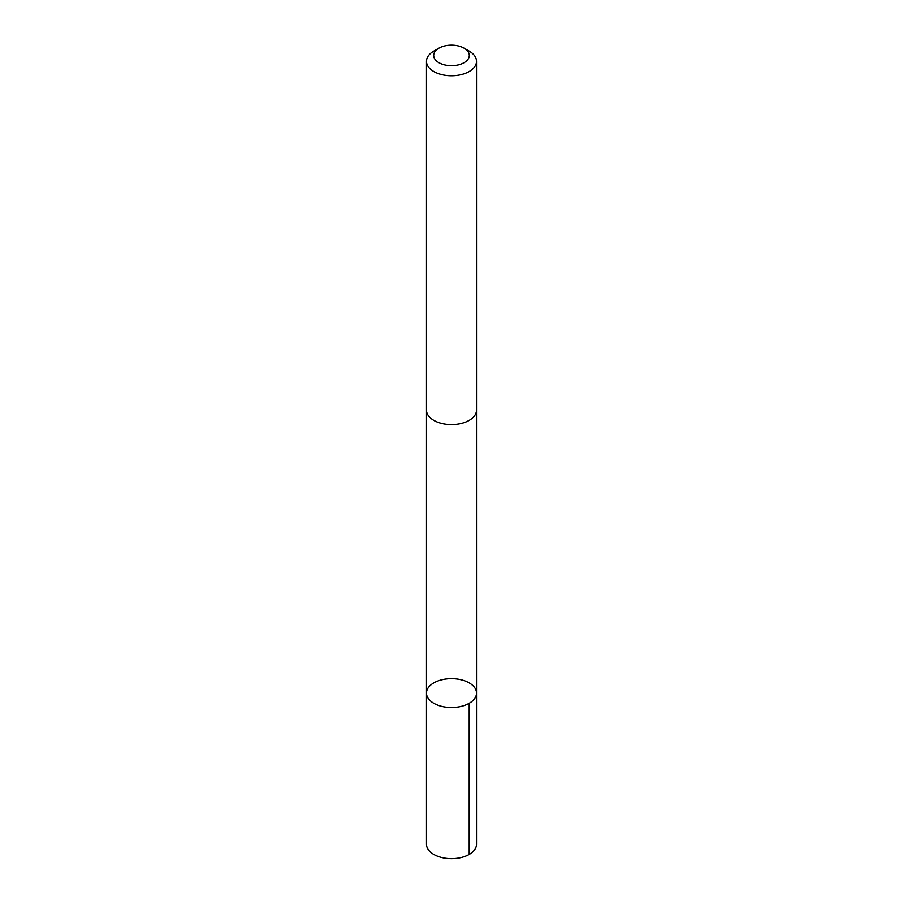 <?xml version="1.0" encoding="UTF-8"?>
<svg xmlns="http://www.w3.org/2000/svg" width="903" height="903" viewBox="0 0 903 903"><rect width="100%" height="100%" fill="white"/><g stroke="black" fill="none" stroke-linecap="round" stroke-linejoin="round"><path stroke-width="1.35" d="M443.226 679.451A25.013 14.437 180 0 1 476.513 693.075A25.013 14.437 180 0 1 451.5 707.512A25.013 14.437 180 0 1 426.487 693.075A25.013 14.437 180 0 1 443.226 679.451M426.487 844.215A25.013 14.448 0 0 0 459.774 857.85A25.013 14.448 0 0 0 476.513 844.215L476.513 693.075A25.013 14.437 180 0 1 451.5 707.512A25.013 14.437 180 0 1 426.487 693.075L426.487 844.215M438.914 48.164L433.812 51.11A25.013 14.448 0 0 0 426.487 61.325L426.487 410.188A25.013 14.448 0 0 0 459.774 423.812A25.013 14.448 0 0 0 476.513 410.188L476.513 61.325A25.013 14.448 0 0 0 469.188 51.11L464.086 48.164A17.8 10.272 0 0 0 438.914 48.164A17.8 10.272 0 0 0 436.431 60.896A17.8 10.272 0 0 0 457.392 65.118A17.8 10.272 0 0 0 464.086 48.164M426.487 61.325A25.013 14.448 0 0 0 459.774 74.949A25.013 14.448 0 0 0 476.513 61.325M469.188 703.29L469.188 854.43M426.498 410.662L426.487 693.075M476.502 410.662L476.513 693.075"/></g></svg>
